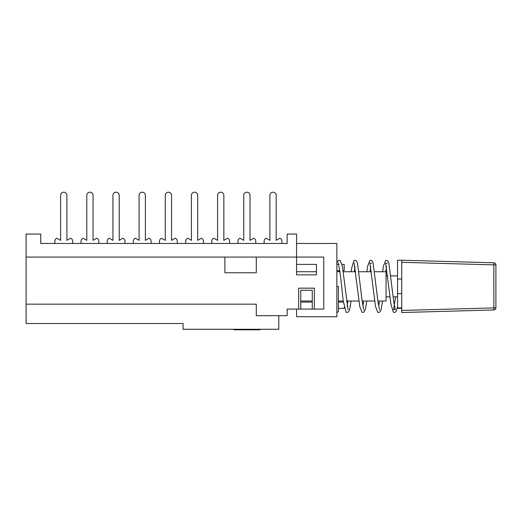 <?xml version="1.0" encoding="UTF-8"?>
<svg xmlns="http://www.w3.org/2000/svg" width="522" height="522" viewBox="0 0 522 522"><rect width="100%" height="100%" fill="white"/><g stroke="black" fill="none" stroke-linecap="round" stroke-linejoin="round"><path stroke-width="0.78" d="M66.907 240.355L66.907 195.345L66.907 240.355L70.568 238.241A3.139 3.139 0 0 1 72.662 241.203L72.662 243.474L72.662 241.203M60.63 195.345L60.63 240.355L60.63 195.345A3.139 3.139 0 0 1 63.769 192.207A3.139 3.139 0 0 1 66.907 195.345M54.875 241.203L54.875 243.474L54.875 241.203A3.139 3.139 0 0 1 56.97 238.241L60.63 240.355M93.066 240.355L93.066 195.345L93.066 240.355L96.727 238.241A3.139 3.139 0 0 1 98.821 241.203L98.821 243.474L98.821 241.203M86.789 195.345L86.789 240.355L86.789 195.345A3.139 3.139 0 0 1 89.928 192.207A3.139 3.139 0 0 1 93.066 195.345M81.034 241.203L81.034 243.474L81.034 241.203A3.139 3.139 0 0 1 83.122 238.241L86.789 240.355M119.225 240.355L119.225 195.345L119.225 240.355L122.885 238.241A3.139 3.139 0 0 1 124.98 241.203L124.98 243.474L124.98 241.203M112.948 195.345L112.948 240.355L112.948 195.345A3.139 3.139 0 0 1 116.086 192.207A3.139 3.139 0 0 1 119.225 195.345M107.193 241.203L107.193 243.474L107.193 241.203A3.139 3.139 0 0 1 109.281 238.241L112.948 240.355M145.384 240.355L145.384 195.345L145.384 240.355L149.044 238.241A3.139 3.139 0 0 1 151.139 241.203L151.139 243.474L151.139 241.203M139.1 195.345L139.1 240.355L139.1 195.345A3.139 3.139 0 0 1 142.245 192.207A3.139 3.139 0 0 1 145.384 195.345M133.351 241.203L133.351 243.474L133.351 241.203A3.139 3.139 0 0 1 135.439 238.241L139.1 240.355M171.542 240.355L171.542 195.345L171.542 240.355L175.203 238.241A3.139 3.139 0 0 1 177.291 241.203L177.291 243.474L177.291 241.203M165.259 195.345L165.259 240.355L165.259 195.345A3.139 3.139 0 0 1 168.397 192.207A3.139 3.139 0 0 1 171.542 195.345M159.504 241.203L159.504 243.474L159.504 241.203A3.139 3.139 0 0 1 161.598 238.241L165.259 240.355M197.694 240.355L197.694 195.345L197.694 240.355L201.362 238.241A3.139 3.139 0 0 1 203.45 241.203L203.45 243.474L203.45 241.203M191.417 195.345L191.417 240.355L191.417 195.345A3.139 3.139 0 0 1 194.556 192.207A3.139 3.139 0 0 1 197.694 195.345M185.662 241.203L185.662 243.474L185.662 241.203A3.139 3.139 0 0 1 187.757 238.241L191.417 240.355M223.853 240.355L223.853 195.345L223.853 240.355L227.52 238.241A3.139 3.139 0 0 1 229.608 241.203L229.608 243.474L229.608 241.203M217.576 195.345L217.576 240.355L217.576 195.345A3.139 3.139 0 0 1 220.715 192.207A3.139 3.139 0 0 1 223.853 195.345M211.821 241.203L211.821 243.474L211.821 241.203A3.139 3.139 0 0 1 213.916 238.241L217.576 240.355M250.012 240.355L250.012 195.345L250.012 240.355L253.679 238.241A3.139 3.139 0 0 1 255.767 241.203L255.767 243.474L255.767 241.203M243.735 195.345L243.735 240.355L243.735 195.345A3.139 3.139 0 0 1 246.873 192.207A3.139 3.139 0 0 1 250.012 195.345M237.98 241.203L237.98 243.474L237.98 241.203A3.139 3.139 0 0 1 240.074 238.241L243.735 240.355M276.171 240.355L276.171 195.345L276.171 240.355L279.831 238.241A3.139 3.139 0 0 1 281.926 241.203L281.926 243.474L281.926 241.203M269.894 195.345L269.894 240.355L269.894 195.345A3.139 3.139 0 0 1 273.032 192.207A3.139 3.139 0 0 1 276.171 195.345M264.139 241.203L264.139 243.474L264.139 241.203A3.139 3.139 0 0 1 266.233 238.241L269.894 240.355M296.574 257.078L296.574 234.058L287.159 234.058L287.159 243.474L40.749 243.474L40.749 234.058L26.1 234.058L26.1 304.163L256.289 304.163L256.289 315.673L287.159 315.673L287.159 309.089L298.669 309.089L298.669 288.164L314.361 288.164L314.361 309.089L323.777 309.089L323.777 257.078L296.574 257.078L296.574 264.4L316.456 264.4L316.456 274.866L296.574 274.866L296.574 257.078L256.289 257.078L256.289 272.771L224.904 272.771L224.904 257.078L256.289 257.078M336.86 270.677L339.887 270.677M343.052 270.677L344.181 270.677L344.181 264.4L342.041 264.4M233.954 329.271L233.954 329.793L260.113 329.793L260.113 329.271M26.1 304.163L26.1 323.516L183.046 323.516L183.046 329.271L278.787 329.271L278.787 315.673M338.426 308.345L344.181 308.345L344.181 307.445M343.222 301.024L338.426 301.024L338.426 302.068L343.359 302.068M312.267 309.089L312.267 290.258L300.763 290.258L300.763 309.089M300.763 302.068L312.267 302.068M224.904 257.078L26.1 257.078M296.574 243.474L336.86 243.474L336.86 316.717L296.574 316.717L296.574 309.089M298.669 309.089L314.361 309.089M377.902 301.024L386.039 301.024L386.039 271.727L374.698 271.727M371.533 271.727L358.94 271.727M355.776 271.727L343.189 271.727M340.024 271.727L336.86 271.727M316.456 271.727L296.574 271.727M374.737 301.024L362.144 301.024M358.979 301.024L346.386 301.024M312.267 301.024L300.763 301.024M397.549 296.835L393.157 296.835M389.999 296.835L386.039 296.835M397.549 275.91L390.952 275.91M387.794 275.91L386.039 275.91M336.86 286.376L338.426 286.376L338.426 311.073L338.073 311.947L336.86 312.528M493.819 264.824L493.864 309.957A2.095 2.095 0 0 0 495.9 307.869L495.9 264.882A2.095 2.095 0 0 0 493.864 262.788L401.731 260.217L401.731 262.305L401.731 260.217L397.549 260.217L397.549 308.319L401.731 308.319M397.549 293.697L401.731 293.697L401.731 262.305L493.864 264.882L493.864 262.788A2.095 2.095 0 0 1 495.9 264.882L495.9 307.869A2.095 2.095 0 0 1 493.864 309.957L401.731 312.534L401.731 310.44L401.731 312.534M397.549 279.048L401.731 279.048M401.731 260.217L493.864 262.788M493.819 307.921L401.731 310.44L401.731 293.697M397.549 307.954L401.731 307.954M493.864 307.869L495.9 307.869M493.864 264.882L495.9 264.882M336.86 264.4L338.824 264.4M394.417 309.383L393.503 309.787L395.669 296.835M404.315 312.456L403.421 312.482M385.621 262.957L390.893 304L393.327 312.169L394.43 312.521L395.937 311.764L397.549 306.473M378.659 306.166L379.416 301.024M382.613 271.727L383.422 266.155L385.654 260.445L387.285 260.374L388.779 262.383L393.829 302.336L395.33 309.781M369.857 262.957L375.54 306.551L377.771 312.306L379.403 312.371L380.903 310.355L382.58 301.024M385.778 271.727L386.534 266.579M387.448 262.964L386.534 263.362M362.901 306.173L363.658 301.024M366.855 271.727L367.664 266.194L369.889 260.432L371.514 260.367L373.021 262.409L378.058 302.258L379.572 309.787M354.112 262.971L359.788 306.603L362.014 312.3L363.638 312.365L365.361 309.657L366.822 301.024M370.02 271.727L370.783 266.579M371.69 262.944L370.764 263.356M347.143 306.173L347.9 301.024M351.104 271.727L351.508 268.719L353.929 260.589L355.038 260.237L356.552 261L357.479 263.062L362.314 302.297L363.808 309.781M338.373 262.977L340.605 276.647L343.202 300.829L346.112 312.202L347.169 312.521L348.676 311.758L349.59 309.729L351.065 301.024M354.268 271.727L355.025 266.572M348.057 309.774L342.373 266.122L340.155 260.439L338.517 260.374L336.86 262.918M338.908 270.677L338.83 271.727"/></g></svg>
